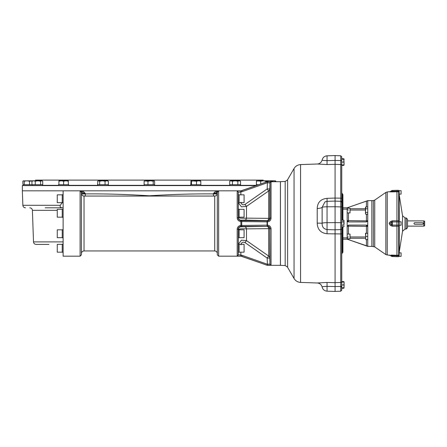 <?xml version="1.0" encoding="UTF-8"?>
<svg xmlns="http://www.w3.org/2000/svg" width="447" height="447" viewBox="0 0 447 447"><rect width="100%" height="100%" fill="white"/><g stroke="black" fill="none" stroke-linecap="round" stroke-linejoin="round"><path stroke-width="0.67" d="M48.946 244.408L36.112 244.408C34.57 244.269 33.698 243.425 33.503 241.888L32.402 210.341L57.009 210.341M240.195 221.455L240.844 221.516C238.592 221.248 237.374 219.985 237.195 217.723L238.24 217.907C238.374 219.483 239.24 220.354 240.849 220.533L267.412 220.852C268.993 220.684 269.859 219.812 269.999 218.242L269.999 183.03L267.412 182.722L267.418 181.711L271.044 182.03A1.045 1.039 180 0 0 269.999 183.03L269.792 188.925A2.615 2.581 0 0 1 268.647 190.975L246.481 206.391L241.447 206.844L238.385 202.849M237.273 191.215L237.195 191.344C237.368 191.009 238.586 190.858 240.844 190.891L239.419 190.908M237.256 218.404L237.463 219.142M240.195 225.545L239.419 225.791M238.86 226.098L238.229 226.635M237.256 228.596L237.195 229.277C237.368 227.02 238.586 225.757 240.844 225.484L241.715 225.472A1.045 0.346 89.3 0 0 242.062 226.461L240.849 226.467C239.246 226.64 238.374 227.517 238.24 229.093L237.195 229.277L237.195 255.656C237.374 255.991 238.592 256.142 240.844 256.109L267.071 265.227A1.045 1.045 -0 0 0 267.418 265.289L268.831 265.272M240.877 194.831L240.844 190.891L267.049 181.778L267.412 182.722L242.062 191.685L238.24 192.366L238.318 202.452M238.318 201.575L238.307 200.284M238.268 195.915L238.257 195.043M238.251 236.592L238.257 237.452M238.307 235.066L238.318 233.753M238.318 233.418L238.318 232.216M238.318 231.859L238.318 230.915M238.312 230.602L238.307 230.043M238.251 251.102L238.251 251.952M238.374 244.241L241.402 240.173L246.481 240.609L268.647 256.025L268.647 228.64L246.481 228.87C242.062 228.629 239.341 228.819 238.324 229.434L238.24 254.634A1.045 1.028 180 0 1 237.195 255.656M238.251 252.264L239.128 252.264L239.128 244.241L238.318 244.241L238.24 254.634L240.849 255.103L240.844 256.17L218.639 256.17L218.639 190.83L241.402 190.83M238.268 237.765L238.296 229.741L239.128 229.741L239.128 237.765L238.268 237.765M244.096 229.831L244.096 237.675L244.096 229.831L239.128 229.831M244.096 244.33L244.096 252.169L244.096 244.33L239.128 244.33M238.324 229.741L238.324 229.434A2.615 2.609 166.6 0 1 240.939 226.825L267.183 226.366L242.062 226.461M242.062 220.539A1.045 0.346 -89.3 0 0 241.715 221.528L241.715 225.472L267.071 225.143L267.071 221.857L240.844 221.516L240.939 220.175A2.615 2.609 -166.6 0 1 238.324 217.566C239.335 218.181 242.05 218.365 246.481 218.13A2.615 1.525 -88.6 0 1 245.017 220.097L240.939 220.175M238.324 217.259L238.24 192.366A1.045 1.028 180 0 0 237.195 191.344L237.195 217.723M238.296 217.259L238.268 209.235L239.128 209.235L239.128 217.259L238.296 217.259M244.096 209.325L244.096 217.169L244.096 209.325L239.128 209.325M238.251 194.736L239.128 194.736L239.128 202.759L238.318 202.759M244.096 194.831L244.096 202.67L244.096 194.831L239.128 194.831M240.939 202.161C241.408 204.57 242.771 205.324 245.017 204.413L246.481 206.391L246.481 218.13L268.647 218.359A2.615 1.481 -88.6 0 1 267.183 220.634L245.017 220.097M270.927 265.082L271.044 264.97A1.045 1.039 180 0 1 269.999 263.97L269.792 258.075A2.615 2.581 -0 0 0 268.647 256.025L267.183 258.075L245.017 242.587L246.481 240.609L246.481 228.87A2.615 1.525 88.6 0 0 245.017 226.903M245.017 242.587C242.777 241.676 241.414 242.425 240.939 244.839M280.453 181.683L267.071 181.773A1.045 1.045 0 0 1 267.418 181.711L267.418 181.683M270.955 218.941L271.044 218.114C270.86 220.349 269.653 221.595 267.418 221.857L267.412 220.852A1.045 0.346 -89.6 0 0 267.071 221.857L267.418 221.857L267.418 225.143C269.647 225.4 270.854 226.646 271.044 228.886L269.999 228.758C269.859 227.188 268.999 226.316 267.412 226.148L267.395 226.148A1.045 0.346 89.3 0 1 267.049 225.143M271.044 228.886L271.044 264.97L267.418 265.289L267.412 264.278L269.999 263.97L269.792 228.959A2.615 2.609 44.5 0 0 267.183 226.366A2.615 1.481 88.6 0 1 268.647 228.64A2.615 0.408 0 0 1 269.792 228.959L269.792 258.075L267.183 258.075L267.395 264.272L267.049 265.222M269.457 265.255L270.005 265.227M270.955 228.059L270.776 227.484M268.071 225.21L267.418 225.143L267.412 226.148A1.045 0.346 89.6 0 1 267.071 225.143L267.418 225.143M269.457 221.204L270.005 220.729M271.044 182.03L271.044 218.114L269.792 218.041A2.615 2.609 -44.5 0 1 267.183 220.634L267.395 220.852A1.045 0.346 -89.3 0 0 267.049 221.857M240.877 252.169L240.849 255.103L242.062 255.315L241.715 256.321L240.844 256.17M242.062 191.685L241.715 190.679L240.844 190.83L240.849 191.897M245.017 204.413L267.183 188.925L268.647 190.975L268.647 218.359A2.615 0.408 0 0 0 269.792 218.041L269.792 188.925L267.183 188.925L267.395 182.728L267.049 181.778M242.062 255.315L267.412 264.278L267.071 265.261L267.418 265.289M280.453 265.367L280.453 181.633L285.175 181.465L285.175 265.535L280.453 265.367M335.077 206.749L335.077 201.066L327.053 201.351L327.053 206.788L335.077 206.749L335.077 291.455L327.053 291.176C324.455 290.919 322.807 289.533 322.119 287.008M342.201 226.819L342.201 253.052L341.743 254.164L341.743 222.813L340.737 222.679L340.737 233.943L327.053 233.764C320.745 233.021 317.465 229.467 317.219 223.103L317.219 208.486C317.448 202.424 320.728 199.038 327.053 198.328L335.077 198.055L335.077 164.306L327.053 164.552L317.214 164.01A5.23 5.23 0 0 0 322.136 159.914C322.069 160.322 323.712 160.557 327.053 160.624L335.077 160.456L335.077 155.545L327.053 155.824L327.053 164.552M287.617 179.66L287.617 267.34L287.617 179.66L294.053 168.508C295.551 166.083 297.724 164.775 300.568 164.591L317.214 164.01M300.568 164.591L300.568 282.409L317.214 282.99L327.053 282.448L335.077 282.694M335.077 164.306L335.077 160.456M327.053 198.328L327.064 201.351L335.077 201.072L335.077 198.055M343.838 226.819L344.095 225.992L343.838 226.819L341.743 226.819L341.743 225.159L343.838 225.159L344.095 223.5L343.838 220.181L341.743 220.181L341.743 213.241M343.838 287.795L344.095 286.359L343.838 287.795L341.743 287.795L341.743 228.585A1.045 1.011 180 0 1 340.737 229.596L335.077 229.792M335.077 291.416L340.737 291.215L341.743 290.17L341.743 286.225L340.737 286.482L340.737 291.215L341.743 290.17L341.743 288.242L343.838 288.242L344.095 287.41M341.743 248.403L341.743 281.431A1.045 1.028 0 0 1 340.737 282.459L340.737 233.943L341.743 233.759M341.743 160.775L340.737 160.518L340.737 155.785L341.743 156.83L341.743 206.033M341.743 222.813L341.743 202.351A1.045 1.045 0 0 0 340.737 201.306L340.737 222.679L335.077 222.651M342.922 220.181L342.922 194.663L341.743 192.836L341.743 202.351L340.737 201.306L335.077 201.111L340.737 201.306L340.737 164.541L335.077 164.345M344.095 221.008L343.838 220.181L343.838 221.841L341.743 221.841M343.838 221.841L343.838 225.159M343.838 164.954L344.095 163.518L343.838 164.954L341.743 164.954M343.838 162.077L343.838 159.205L344.095 163.518L343.838 162.077L341.743 162.077M343.838 159.205L341.743 159.205M341.743 284.923L343.838 284.923L344.095 286.359L344.095 282.431M344.095 282.046L343.838 281.604L341.743 281.604M343.838 284.923L344.095 283.482M343.838 282.046L341.743 282.046M344.095 159.205L343.838 158.758L344.095 159.59L343.838 158.758L341.743 158.758M344.095 164.954L344.095 164.569M343.838 165.396L341.743 165.396M342.922 226.819L342.922 252.337L342.201 253.052M367.752 200.686L367.752 246.191L347.168 239.184L367.752 246.37L371.854 246.37L371.854 200.63L367.752 200.63L347.168 207.816L347.168 239.184L342.922 239.184M350.04 238.787L350.04 234.083L350.04 238.787L347.168 238.787M366.445 206.939L366.445 201.139L347.168 207.816L342.922 207.816M350.04 212.917L350.04 208.213L350.04 212.917L347.168 212.917M350.04 208.213L347.168 208.213M367.697 221.002L366.445 221.93L348.476 221.93L347.168 220.622L366.445 220.874L366.445 214.186M348.476 234.083L348.476 226.126L347.168 226.378L348.476 225.07L366.445 225.07L367.697 225.998M367.752 233.3L365.45 233.3L365.73 236.435L367.752 236.435M365.73 233.3L365.73 239.575L367.752 239.575M365.73 236.435L365.73 239.575M366.652 225.087A1.307 1.307 0 0 1 367.211 225.316M367.752 206.939L365.73 206.939L365.45 207.425L365.45 213.7L365.73 214.186L365.45 213.28L365.73 214.186L367.752 214.186M365.73 212.375L367.752 212.375M365.73 206.939L365.45 213.28M365.73 208.755L367.752 208.755M371.854 246.37L374.726 246.906L385.862 254.589L390.482 255.511M398.663 225.12L398.663 220.762L398.663 221.88L392.371 221.947L392.371 225.053L391.639 224.78L391.639 222.22L392.371 221.947L392.371 220.812L390.913 221.321L391.639 222.22C389.739 223.07 389.739 223.925 391.639 224.78L390.913 225.679L392.371 226.188L392.371 225.053L398.663 225.12L398.663 226.238L398.663 225.12A0.525 0.419 0 0 0 399.165 224.701M392.371 220.812L399.165 220.807L399.165 256.338L401.099 256.338L401.099 252.868L399.165 252.868M401.099 190.662L401.099 194.132L401.099 190.662L399.165 190.662L399.165 192.311A0.525 0.52 -0 0 0 398.663 191.791L398.663 191.171L398.663 191.791L396.947 191.735L396.947 255.265L398.663 255.209L398.663 255.829L398.663 255.209A0.525 0.52 180 0 0 399.165 254.689M398.663 191.171L398.663 190.366L396.947 190.305L396.947 191.735L392.371 191.886L392.371 191.255L398.663 191.171A0.525 0.313 0 0 1 399.165 191.489M396.947 190.305L392.371 190.467L392.371 191.255L391.639 191.243A1.57 0.978 -88.9 0 1 390.913 191.897C388.817 191.875 388.817 191.875 390.913 191.897L392.371 191.886M389.851 191.886L390.253 191.892M390.807 221.399L390.354 221.762M389.818 222.265L389.387 222.813M389.236 223.148L389.181 223.5M390.857 225.64L390.896 225.668C388.817 224.226 388.817 222.774 390.913 221.321M389.834 255.114L389.181 255.114M390.913 255.103C388.817 255.125 388.817 255.125 390.913 255.103A1.57 0.978 -91.1 0 1 391.639 255.757C389.739 255.332 389.739 255.332 391.639 255.757C389.739 255.332 389.739 255.332 391.639 255.757L392.371 255.745L391.639 255.757L391.639 256.327L392.371 256.533L392.371 255.114L390.913 255.103M392.371 255.114L396.947 255.265L396.947 256.695L398.663 256.634L398.663 255.829L392.371 255.745M399.165 226.193L392.371 226.188M399.165 191.942L399.165 221.768L401.099 221.768L401.099 225.232L399.165 225.232M401.099 221.768L401.099 225.232M405.021 229.076L405.021 217.924L406.267 217.968L406.267 229.032L405.021 229.076L402.529 231.278L399.232 252.108L399.165 255.058M401.099 252.868L401.099 256.338M399.165 192.311L399.165 220.807M406.267 217.968L407.53 219.276L407.53 227.724L406.267 229.032M390.265 191.551L391.639 190.673L391.639 191.243C389.739 191.668 389.739 191.668 391.639 191.243M366.445 201.139L367.697 200.764M348.476 221.93A1.307 1.307 0 0 1 347.984 221.835A1.307 1.307 0 0 0 348.476 221.93L348.476 212.917M347.85 221.773A1.307 1.307 0 0 1 347.565 221.561A1.307 1.307 0 0 0 347.85 221.773M324.963 201.865L327.053 201.351L324.963 201.865L322.136 207.319L322.136 223.215C321.969 226.819 323.606 228.942 327.053 229.585L335.077 229.831M317.219 208.486A5.23 1.324 -1.7 0 0 322.136 207.319A5.23 0.682 0 0 1 327.053 206.788L327.053 233.764M335.077 286.544L327.053 286.376L327.053 282.448M335.077 222.645L327.053 222.684A5.23 0.682 0 0 0 322.136 223.215L317.219 223.103M322.136 287.086C322.846 289.561 324.488 290.93 327.053 291.176L327.053 286.376C323.712 286.443 322.069 286.678 322.136 287.086A5.23 5.23 0 0 0 317.214 282.99M81.41 191.964A1.307 0.676 80.4 0 0 81.745 190.83L82.851 190.83L85.349 193.545L81.706 192.093A1.307 0.626 113.3 0 0 82.851 190.83L217.002 190.83A1.307 0.676 -80.4 0 0 217.343 191.964M217.002 190.83L218.639 190.83L217.331 192.137L217.331 254.863L218.639 256.17M217.767 191.16A1.307 0.704 100.7 0 1 217.795 190.83L218.197 190.908M217.7 191.992L213.398 193.545L215.901 190.83A1.307 0.626 -113.3 0 0 217.046 192.093M81.421 194.004L81.421 192.663C81.812 193.517 83.12 193.814 85.349 193.545L85.349 193.909C105.162 193.724 126.512 194.35 149.404 195.786C172.173 194.356 193.506 193.73 213.398 193.909L213.398 193.545C215.633 193.814 216.946 193.517 217.331 192.663M81.706 192.093L81.052 191.992M80.985 191.16A1.307 0.704 79.3 0 0 80.957 190.83L81.745 190.83M62.15 202.67L60.311 205.296L22.853 205.296L22.35 190.83L63.122 190.83L63.122 256.17L80.114 256.17L81.421 254.863L81.421 192.137L80.114 190.83L80.957 190.83M213.727 196.054A2.615 1.319 96.6 0 1 213.398 193.909L217.276 193.981M203.731 196.054L94.92 196.054M85.025 196.054A2.615 1.319 83.4 0 0 85.349 193.909L81.477 193.981M60.311 205.296C59.736 206.877 60.468 207.721 62.507 207.816L45.181 207.816M62.507 207.816L63.122 207.816M63.122 217.259L62.234 217.259L62.234 209.235L63.122 209.235M57.266 217.169L57.266 209.325L57.266 217.169L62.234 217.169M63.122 202.759L62.234 202.759L62.234 194.736L63.122 194.736M57.266 202.67L57.266 194.831L57.266 202.67L62.234 202.67M57.266 194.831L62.234 194.831M63.122 252.264L62.234 252.264L62.234 244.241L63.122 244.241M57.266 252.169L57.266 244.33L57.266 252.169L62.234 252.169M63.122 237.765L62.234 237.765L62.234 229.741L63.122 229.741M57.266 237.675L57.266 229.831L57.266 237.675L62.234 237.675M256.12 185.6L22.35 185.6L22.35 190.83M263.205 180.795L263.205 180.113L35.548 180.113L35.548 180.795M196.496 184.712L191.478 184.712L191.478 181.214L191.12 180.795L196.496 181.214L196.496 184.712L200.882 184.712L200.882 185.6M190.69 185.6L190.69 184.712L191.478 184.712M191.042 180.817L190.768 184.712M191.12 180.795L190.768 181.214M191.478 181.214L193.987 180.795L200.53 180.817M200.452 180.795L200.804 181.214L198.652 180.795L196.496 181.214M200.804 181.214L200.804 184.712M144.504 180.89L147.968 181.214L147.968 184.712L153.215 184.712L153.215 181.214L150.594 180.795L154.249 180.89M144.834 180.795L144.13 181.214L144.13 184.712L147.968 184.712M153.215 184.712L154.623 184.712L154.623 181.214L153.919 180.795L153.215 181.214M144.13 181.214L146.052 180.795L150.594 180.795L147.968 181.214M154.623 181.214L153.919 180.795M256.321 185.527L256.321 184.712L258.64 184.712M256.673 180.817L260.713 181.214L260.713 183.985M260.713 181.214L263.222 180.795L258.556 180.795L256.399 181.214L256.399 184.712M256.399 181.214L256.757 180.795M266.082 180.795L266.44 181.214L266.082 180.795L265.73 181.214L263.222 180.795L269.435 180.795L266.809 181.214L266.809 181.834M266.44 181.214L266.44 181.963M265.73 181.214L265.73 182.214M237.849 184.712L240.564 184.712L240.564 181.214L239.206 180.795L239.832 180.795L240.564 181.214L239.206 180.795L237.849 181.214L237.849 184.712L229.697 184.712L229.697 181.214L231.054 180.795L239.206 180.795M229.697 181.214L230.423 180.795L232.412 181.214L232.412 184.712M232.412 181.214L235.128 180.795L237.849 181.214M23.227 180.89L32.625 180.795L31.944 181.214L31.944 184.712L35.252 184.712L35.252 181.214L33.598 180.795L42.035 180.795L42.716 181.214L41.677 180.795L40.638 181.214L37.945 180.795L35.252 181.214M40.638 181.214L40.638 184.712L42.716 184.712L42.716 181.214M35.252 184.712L40.638 184.712M32.625 180.795L33.598 180.795L31.944 181.214M23.004 184.712L24.261 184.712L24.261 181.214L23.557 180.795L22.853 181.214L23.004 185.6M32.419 180.912L29.508 181.214L29.508 184.712L31.944 184.712M24.261 184.712L29.508 184.712M29.508 181.214L26.881 180.795L24.261 181.214M23.557 180.795L22.853 181.214M97.871 185.6L97.58 184.712L97.871 181.018L98.619 180.795L99.659 181.214L99.659 184.712L105.045 184.712L105.045 181.214L102.352 180.795L107.671 180.795L108.353 181.214L106.699 180.795L105.045 181.214M97.871 184.712L99.659 184.712M105.045 184.712L108.353 184.712L108.353 181.214M97.58 181.214L98.619 180.795L102.352 180.795L99.659 181.214M58.523 185.6L58.523 184.712L63.619 184.712L63.619 181.214L61.267 180.795L68.324 180.795L68.324 181.214L65.972 180.795L63.619 181.214M68.324 181.214L68.324 184.712L68.715 184.712L68.715 185.6M63.619 184.712L68.324 184.712M58.915 181.214L58.915 180.795L61.267 180.795L58.915 181.214L58.915 184.712M272.055 181.214L273.977 180.795L269.435 180.795L272.055 181.214L272.055 181.683M266.809 181.214L266.105 180.795M275.196 180.795L275.9 181.214L273.977 180.795L275.52 180.89M275.9 181.214L275.9 181.683M407.53 226.115L423.801 226.115L423.801 220.885L407.53 220.885M422.56 224.282C423.572 223.763 423.572 223.237 422.56 222.718L414.715 222.718C413.704 223.237 413.704 223.763 414.715 224.282L422.56 224.282M423.801 226.115L424.65 225.802L424.65 221.198L423.801 220.885M240.939 226.825L240.849 220.533M238.324 244.241L238.324 237.765M240.849 255.103L240.849 256.109M240.844 225.484L240.849 226.467M238.324 209.235L238.324 202.759M267.418 265.317L280.425 265.317L280.425 181.683M294.053 168.508L294.053 278.492C295.551 280.917 297.724 282.225 300.568 282.409M335.077 282.655L340.737 282.459L340.737 286.482L335.077 286.533M340.737 287.019A1.045 0.346 0 0 0 341.743 286.672M335.077 160.467L340.737 160.518L340.737 164.541A1.045 1.028 180 0 1 341.743 165.569M341.743 198.597A1.045 0.441 180 0 0 340.737 198.155L335.077 198.071M341.743 206.916L335.077 206.754M341.743 192.836L342.201 193.948L342.201 220.181M347.168 209.123L342.922 209.123M347.168 237.877L342.922 237.877M347.168 208.749A1.307 1.285 180 0 0 348.476 210.034M348.476 208.213L348.476 207.363M348.476 239.637L348.476 238.787M347.168 238.251A1.307 1.285 180 0 1 348.476 236.966M348.476 225.07L348.476 226.126L367.752 226.378L366.445 226.126L366.445 233.3M350.303 236.966L365.45 236.966M366.445 226.126L366.445 225.07M366.445 245.861L366.445 239.575M350.303 210.034L365.45 210.034M367.752 220.622L366.445 220.874L366.445 221.93M371.854 200.63L373.379 200.552L373.379 246.448M373.379 200.552L374.726 200.094L374.726 246.906M374.726 200.094L385.862 192.411L385.862 254.589M385.862 192.411L387.253 191.953L387.253 255.047M399.232 221.768L399.165 194.076M399.232 252.108L399.232 225.232M402.529 231.278L402.529 215.722L399.232 194.892M398.663 226.238L398.663 255.209M399.165 255.511A0.525 0.313 180 0 1 398.663 255.829M398.663 191.791L398.663 220.762M398.663 221.88A0.525 0.419 0 0 1 399.165 222.299M365.45 208.749L350.303 208.749M365.45 238.251L350.303 238.251M63.122 241.888L33.503 241.888M63.122 190.83L80.114 190.83L80.114 256.17M95.066 196.054L84.036 196.054L84.036 250.946C82.444 251.097 81.572 251.968 81.421 253.555M84.036 250.946L214.716 250.946L214.716 196.054L203.687 196.054M256.321 185.337L240.229 185.337M230.032 185.337L200.882 185.337M190.69 185.337L154.472 185.337M144.28 185.337L108.062 185.337M97.871 185.337L68.715 185.337M58.523 185.337L42.426 185.337M244.096 237.675L239.128 237.675M244.096 252.169L239.128 252.169M244.096 217.169L239.128 217.169M244.096 202.67L239.128 202.67M241.715 256.321L267.071 265.261M241.715 190.679L267.071 181.739M287.438 179.996L285.175 181.465M287.438 267.004L285.175 265.535M287.617 267.34L294.053 278.492M344.095 287.795L343.838 288.242M335.077 155.584L340.737 155.785L341.743 156.83M341.877 253.533L341.743 254.131M350.04 234.083L347.168 234.083M387.253 191.953L389.907 191.674M401.099 194.132L399.165 194.132M398.663 256.634L399.165 256.114M398.663 190.366L399.165 190.886M405.021 217.924L402.529 215.722M389.907 255.326L391.639 256.327M392.371 256.533L396.947 256.695M392.371 190.467L391.639 190.673M322.119 159.992C322.807 157.467 324.455 156.081 327.053 155.824C324.488 156.07 322.846 157.439 322.136 159.914M217.197 192.042L217.695 191.847M22.853 205.296C23.054 206.832 23.92 207.676 25.468 207.816M81.058 191.847L81.555 192.042M214.716 250.946C216.303 251.097 217.175 251.968 217.331 253.555M214.716 196.054C216.303 195.903 217.175 195.032 217.331 193.445M84.036 196.054C82.444 195.903 81.572 195.032 81.421 193.445M32.402 210.341C32.201 208.799 31.335 207.961 29.787 207.816M57.266 209.325L62.234 209.325M57.266 244.33L62.234 244.33M57.266 229.831L62.234 229.831M154.472 185.6L154.472 184.712M144.28 185.6L144.28 184.712M240.229 185.6L240.229 184.712M230.032 185.6L230.032 184.712M42.426 185.6L42.426 184.712M32.234 185.6L32.234 184.712M108.062 185.6L108.062 184.712"/></g></svg>
